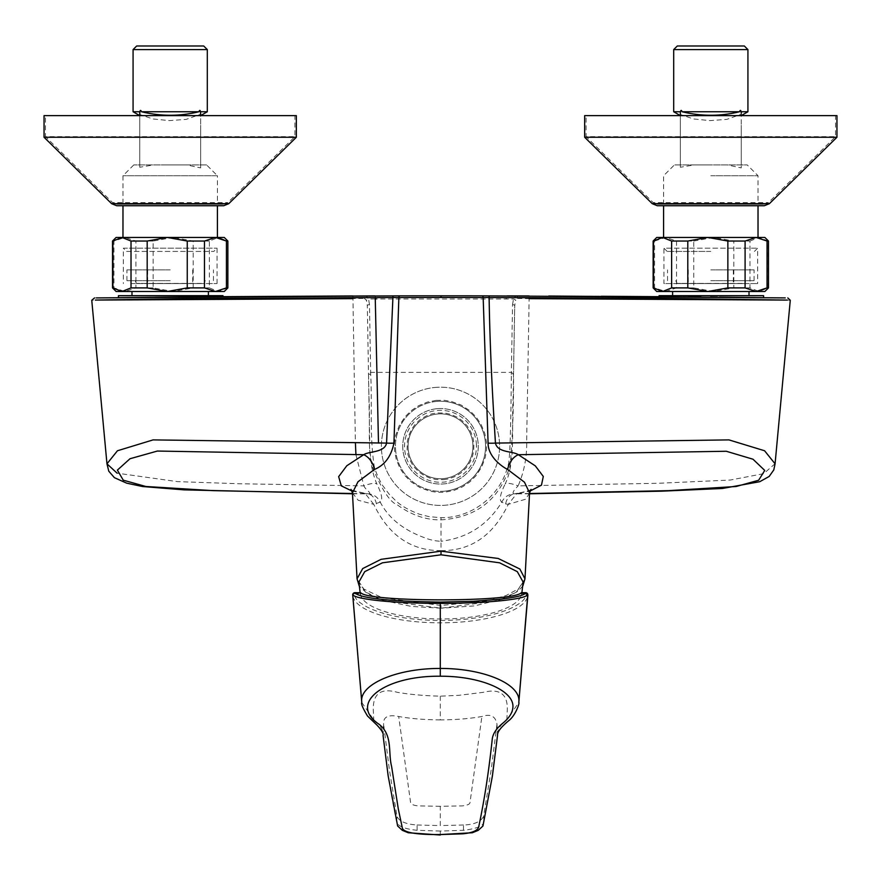 <?xml version="1.0" encoding="UTF-8"?>
<svg xmlns="http://www.w3.org/2000/svg" width="881" height="881" viewBox="0 0 881 881"><rect width="100%" height="100%" fill="white"/><g stroke="black" fill="none" stroke-linecap="round" stroke-linejoin="round"><path stroke-width="0.66" stroke-dasharray="4.41 3.3" d="M710.802 295.675L749.015 295.675L710.802 295.675M710.802 291.501L749.015 291.501L710.802 291.501M355.737 592.77L355.45 593.662L360.34 593.662L360.77 592.77M440.291 834.56L440.291 831.069L463.461 830.298C476.544 828.735 483.361 825.926 483.911 821.885L490.981 784.079L497.545 734.291C498.69 727.97 499.329 726.164 506.839 719.821L518.81 702.509M440.291 831.069L417.12 830.298C404.687 829.032 397.871 826.224 396.681 821.885L396.626 821.676C390.801 794.409 386.285 765.424 383.092 734.721L383.048 734.291C382.993 729.446 379.887 724.623 373.742 719.821L361.772 702.454M352.741 595.479A1.806 1.707 172.8 0 1 354.536 593.662L354.492 592.792L352.741 595.479A87.626 28.533 180 0 0 440.291 622.834A87.626 28.533 180 0 0 527.851 595.479L526.1 592.792L526.045 593.662L525.142 593.662L524.856 592.77M506.839 719.821L507.258 710.879C508.128 694.305 500.067 688.138 483.074 692.367L458.56 695.351L440.291 696.177C424.565 695.781 410.304 694.514 397.518 692.367C380.614 687.609 372.542 693.776 373.335 710.879L373.742 719.821M440.291 696.177L440.291 719.887C455.697 719.81 469.562 718.676 481.885 716.506C490.486 713.588 495.518 716.143 496.983 724.193L497.501 734.721M496.983 724.193L491.224 769.653L483.592 816.258L483.911 821.885M463.461 830.298L463.505 825.001C474.319 824.627 481.015 821.709 483.592 816.258M463.505 825.001L440.291 825.596L440.291 806.291L462.018 805.917C467.26 805.399 469.925 804.232 470.025 802.426L481.885 716.506M440.291 719.887C424.334 719.755 410.469 718.621 398.697 716.506C388.103 714.359 383.07 716.914 383.609 724.193L383.092 734.721M396.681 821.885L396.99 816.258L389.391 769.818L383.609 724.193M417.12 830.298L417.087 825.001C405.767 824.231 399.071 821.323 396.99 816.258M417.087 825.001L440.291 825.596M440.291 806.291L418.574 805.917C413.927 805.586 411.262 804.419 410.568 802.426L398.697 716.506M360.34 593.662A80.722 26.276 180 0 0 360.461 594.433A80.722 26.276 180 0 0 441.018 618.98A80.722 26.276 180 0 0 521.563 594.433A80.722 26.276 180 0 0 521.684 593.662L525.142 593.662M521.255 592.77L521.684 593.662M523.105 582.011L516.42 592.076L498.525 600.567L441.018 608.209L383.499 600.567L365.604 592.076L358.919 582.011M227.86 241.042L227.485 287.9L218.433 291.501L209.37 287.9L209.37 241.042L218.433 237.441L173.172 237.441L193.203 241.042L193.203 287.9L173.172 291.501L153.14 287.9L153.14 241.042L173.172 237.441L124.937 237.441L135.905 241.042L135.905 287.9L124.937 291.501L113.957 287.9L113.957 241.042L124.937 237.441L116.127 237.441M113.957 241.042L112.526 241.042M153.14 241.042L135.905 241.042M209.37 241.042L193.203 241.042M113.957 287.9L112.526 287.9M153.14 287.9L135.905 287.9M209.37 287.9L193.203 287.9M224.259 291.501L116.127 291.501M224.259 237.441L218.433 237.441L227.485 241.042M208.401 291.501L131.985 291.501L208.401 291.501M122.977 237.441L215.449 237.441M45.493 115.631L294.893 115.631L45.493 115.631L45.493 136.654L294.893 136.654L45.493 136.654L112.625 202.641L227.761 202.641L112.625 202.641L116.677 204.293L223.719 204.293L116.677 204.293M296.335 115.631L44.05 115.631M296.335 137.26L44.05 137.26M223.719 205.736L116.677 205.736M217.409 205.736L122.977 205.736L217.409 205.736M217.409 204.293L122.977 204.293L217.409 204.293L217.409 175.737L122.977 175.737L217.409 175.737L206.595 164.923L133.791 164.923L206.595 164.923M167.104 164.923L186.662 164.923L200.648 167.897L200.648 125.278L200.648 167.897M139.738 112.085L139.738 167.247L153.701 164.923M203.709 45.988L136.676 45.988M133.075 49.589L207.31 49.589M207.31 111.755L133.075 111.755M139.738 115.598L139.738 114.486L152.776 118.935L169.361 120.62L186.232 119.376L200.648 114.222L200.648 125.278L200.648 114.222M200.648 114.739L200.648 112.339M186.662 164.923L173.238 164.923M131.985 295.675L208.401 295.675L131.985 295.675M222.97 295.675L118.45 295.675M194.547 296.886L191.838 296.919M150.992 297.304L155.166 297.26M165.793 297.15L166.564 297.15M197.52 296.864L221.605 296.666M775.082 463.692L763.673 473.67L730.173 480.057L658.415 483.273L518.149 485.872C524.283 471.5 527.124 456.325 526.673 440.346L529.129 298.648L790.279 300.267M529.525 493.778L514.03 493.867C511.982 493.228 513.359 490.574 518.149 485.872C511.487 483.405 507.181 482.744 505.209 483.889C515.792 461.501 511.398 430.071 513.094 398.697L514.713 305.872L515.528 300.432A2.158 1.2 17.8 0 0 513.48 299L376.033 298.978L374.888 295.895L507.148 295.895L505.991 298.978M529.536 493.525L516.861 493.613L529.966 491.08M529.569 492.931L525.704 499.197L508.271 504.328C493.338 535.494 470.917 550.922 441.018 550.603L441.018 541.264C435.412 541.11 429.697 539.855 423.882 537.487C416.856 534.822 410.942 531.981 406.141 528.974C394.578 522.026 385.944 513.083 380.24 502.137C382.993 500.1 381.858 494.021 376.815 483.889C365.505 457.371 370.945 425.457 368.886 396.153L367.322 305.872L368.522 374.029L370.692 374.447C372.311 405.183 369.491 433.694 374.117 465.653C375.218 471.544 380.427 482.336 382.905 485.827L389.116 494.131L395.767 500.782C401.108 505.804 408.982 510.286 419.411 514.218L429.124 516.662L441.018 517.687C471.698 518.182 501.014 495.629 508.007 465.267C509.747 463.527 510.848 433.254 511.343 374.447L513.513 374.029L511.354 372.377L512.555 304.595A2.158 1.233 -179 0 1 514.713 305.872L513.513 374.029C513.821 404.214 512.698 434.718 510.165 465.553C499.56 499.516 476.511 517.61 441.018 519.856L441.018 541.264C467.426 538.049 487.689 525.01 501.796 502.137C504.406 496.95 508.491 494.197 514.03 493.867L516.861 493.613A14.415 11.464 80.9 0 0 514.647 493.69L514.647 493.69A14.415 11.464 80.9 0 0 505.639 503.932L501.796 502.137C499.042 500.045 500.188 493.966 505.209 483.889M548.764 296.027L601.271 296.269M675.463 296.787L732.386 297.315M512.555 304.595L513.48 299L515.837 295.917A2.158 1.773 -89.8 0 1 517.576 298.428L515.528 300.432M517.576 298.428L529.129 298.648L529.129 295.961M522.818 585.997L517.951 591.239L504.461 598.529L474.573 605.886L441.018 608.209L441.018 605.478L487.733 600.908L506.322 595.424L518.557 588.783L524.977 578.839M763.486 297.657L761.911 297.635M760.755 297.624L756.338 297.569M751.284 297.514L749.456 297.492M729.809 297.293L717.398 297.161M710.438 297.095L688.502 296.897M700.957 297.007L719.546 297.183M219.006 296.688L217.937 296.699M207.696 296.776L94.234 297.943M505.639 503.932L508.271 504.328L516.982 493.338L519.041 493.294M441.018 605.478L382.035 597.67L363.842 589.07L357.058 578.839M352.466 492.942L358.182 500.265L373.753 504.328C388.697 535.406 411.119 550.834 441.018 550.603M375.273 298.978L368.555 299L366.199 295.917A2.158 1.773 89.8 0 0 364.448 298.428L91.756 300.267M370.692 374.447L369.48 304.595A2.158 1.233 -1 0 0 367.322 305.872L366.507 300.432L364.448 298.428M511.343 374.447L511.354 372.377L370.67 372.377L368.522 374.029L369.723 443.33C369.04 444.354 369.811 451.997 372.046 466.269C381.627 489.462 390.052 502.313 397.298 504.846C411.471 515.121 426.052 520.12 441.018 519.856L441.018 517.687M352.059 491.069L368.005 493.867C373.544 494.197 377.619 496.95 380.24 502.137L373.753 504.328L365.053 493.338C353.953 490.893 349.261 489.572 350.99 489.362M352.907 295.961L355.406 442.978M355.924 454.673L363.875 485.872L240.05 483.768L177.422 481.621L117.118 473.174M369.48 304.595L368.555 299A2.158 1.2 -17.8 0 0 366.507 300.432M376.396 503.932A14.415 11.464 -80.9 0 0 367.388 493.69L368.005 493.867C373.269 493.823 365.483 490.067 363.875 485.872C370.538 483.405 374.854 482.744 376.815 483.889M352.488 493.525L365.175 493.613A14.415 11.464 -80.9 0 1 367.388 493.69L362.983 493.294M763.585 295.675L659.065 295.675M710.802 175.737L758.023 175.737L710.802 175.737M758.023 204.293L663.591 204.293L758.023 204.293L758.023 175.737L747.209 164.923L674.405 164.923L747.209 164.923M744.324 45.988L677.291 45.988M673.69 49.589L747.925 49.589M727.277 164.923L713.852 164.923L727.277 164.923L741.262 167.897L741.262 114.222L741.262 167.897M680.341 112.085L680.352 167.247L694.316 164.923L707.718 164.923L694.316 164.923M707.718 164.923L713.852 164.923M680.352 115.598L680.352 114.486L693.391 118.935L709.965 120.62L726.847 119.376L741.262 114.222M741.262 114.739L741.262 112.339M747.925 111.755L673.69 111.755M586.107 115.631L835.507 115.631L586.107 115.631L586.107 136.654L835.507 136.654L586.107 136.654L653.239 202.641L768.375 202.641L653.239 202.641L657.281 204.293L764.323 204.293L657.281 204.293M836.95 115.631L584.665 115.631M836.95 137.26L584.665 137.26M764.323 205.736L657.281 205.736M663.591 205.736L758.023 205.736M756.063 237.441L663.591 237.441M654.572 241.042L665.551 237.441L676.52 241.042L676.52 287.9L665.551 291.501L654.572 287.9L654.572 241.042L653.14 241.042M693.743 241.042L713.786 237.441L733.818 241.042L733.818 287.9L713.786 291.501L693.743 287.9L693.743 241.042L676.52 241.042M749.984 241.042L759.048 237.441L768.1 241.042L768.1 287.9L759.048 291.501L749.984 287.9L749.984 241.042L733.818 241.042M764.873 237.441L656.741 237.441M764.873 291.501L656.741 291.501M749.984 287.9L733.818 287.9M693.743 287.9L676.52 287.9M654.572 287.9L653.14 287.9M203.819 283.572L136.566 283.572L203.819 283.572L136.676 283.396L203.709 283.396L205.273 280.687M130.972 283.572L217.045 283.572L130.972 283.572M126.589 251.426L213.808 251.426L126.589 251.426L123.34 248.178L217.045 248.178L123.34 248.178L123.34 283.572M170.198 280.687L126.941 280.687L170.198 280.687M170.198 269.872L126.941 269.872L170.198 269.872M192.719 269.872L192.719 283.572L147.667 283.572L192.719 283.572M710.802 251.426L667.192 251.426L710.802 251.426M667.192 251.426L663.955 248.178L757.66 248.178L663.955 248.178L663.955 283.572L757.66 283.572L663.955 283.572M744.434 283.572L677.181 283.572L744.434 283.572L677.291 283.396L744.324 283.396L745.888 280.687M710.802 280.687L754.059 280.687L710.802 280.687M710.802 269.872L754.059 269.872L710.802 269.872M733.333 269.872L733.333 283.572L688.281 283.572L733.333 283.572M444.718 491.146A45.052 45.052 0 0 1 395.646 450.51A45.052 45.052 0 0 1 436.282 401.45A45.052 45.052 0 0 1 485.354 442.086A45.052 45.052 0 0 1 444.718 491.146M476.302 442.934A35.956 35.956 0 0 1 425.512 478.989A35.956 35.956 0 0 1 419.686 416.977A35.956 35.956 0 0 1 476.302 442.934M436.965 408.707A37.762 37.762 0 0 1 478.097 442.769A37.762 37.762 0 0 1 444.035 483.889A37.762 37.762 0 0 1 402.903 449.828A37.762 37.762 0 0 1 436.965 408.707A37.762 37.762 0 0 1 474.826 462.04A37.762 37.762 0 0 1 409.709 468.152A37.762 37.762 0 0 1 436.965 408.707M437.472 414.004A32.432 32.432 0 0 1 472.8 443.264A32.432 32.432 0 0 1 443.528 478.592A32.432 32.432 0 0 1 408.2 449.332A32.432 32.432 0 0 1 437.472 414.004A32.432 32.432 0 0 1 472.8 443.264A32.432 32.432 0 0 1 443.528 478.592A32.432 32.432 0 0 1 408.2 449.332A32.432 32.432 0 0 1 437.472 414.004A32.432 32.432 0 0 1 472.8 443.264A32.432 32.432 0 0 1 443.528 478.592A32.432 32.432 0 0 1 408.2 449.332A32.432 32.432 0 0 1 437.472 414.004M443.639 479.671C451.656 478.35 446.942 479.396 454.233 476.874L458.638 474.485C461.886 471.776 457.878 476.214 466.313 467.679L470.146 461.93L472.436 456.479L473.703 450.907L473.868 443.165C472.546 435.137 473.604 439.85 471.082 432.571L468.692 428.166C465.983 424.906 470.421 428.926 461.875 420.479L456.898 417.065L450.687 414.367L445.103 413.101L437.361 412.925C429.344 414.246 434.058 413.2 426.767 415.722L422.362 418.112C419.114 420.821 423.122 416.383 414.687 424.917L411.273 429.895L408.564 436.117L407.297 441.689L407.132 449.431C408.454 457.459 407.396 452.735 409.918 460.025L412.308 464.43C415.017 467.69 410.579 463.67 419.125 472.117L424.102 475.531L430.313 478.229L435.897 479.495L443.639 479.671M434.972 387.453A59.104 59.104 0 0 1 494.23 470.939A59.104 59.104 0 0 1 392.298 480.508A59.104 59.104 0 0 1 434.972 387.453A59.104 59.104 0 0 1 494.23 470.939A59.104 59.104 0 0 1 392.298 480.508A59.104 59.104 0 0 1 434.972 387.453M436.183 400.37L444.09 400.304L451.226 401.428L460.983 404.963L469.925 410.766L476.203 417.087L481.07 424.345L484.803 433.43L486.433 441.987L486.488 449.883L485.365 457.03L481.841 466.776L476.026 475.729L469.705 482.006L462.448 486.874L454.178 490.354L444.817 492.226L436.91 492.292L429.774 491.169L420.017 487.634L411.075 481.83L404.797 475.509L399.93 468.252L396.274 459.442L394.567 450.609L394.512 442.714L395.635 435.566L399.159 425.82L404.974 416.867L411.295 410.59L418.552 405.723L427.362 402.077L436.183 400.37M436.282 401.45A45.052 45.052 0 0 0 403.762 472.37A45.052 45.052 0 0 0 481.455 465.08A45.052 45.052 0 0 0 436.282 401.45M527.851 595.479A1.806 1.707 7.2 0 0 526.045 593.662C528.171 601.998 500.815 620.202 440.291 620.444C379.777 620.202 352.422 601.998 354.536 593.662L355.45 593.662M228.763 203.676L111.623 203.676M769.377 203.676L652.237 203.676M527.895 594.378L527.895 594.961M352.697 594.378L352.686 594.961M360.461 594.433L360.131 592.704M521.563 594.433L521.893 592.704M223.719 204.293L227.761 202.641L294.893 136.654L294.893 115.631M139.738 115.092L139.738 167.247M139.738 114.486L139.738 165.496M139.738 125.278L139.738 164.923L139.738 125.278M200.648 125.278L200.648 164.923L200.648 125.278M133.791 164.923L122.977 175.737L122.977 204.293M531.034 489.373C531.078 488.779 533.093 490.376 516.982 493.338L514.317 493.867M441.018 608.209L411.108 606.381L382.024 600.137L366.87 593.232L359.217 585.997M352.51 493.778L369.987 493.878M663.591 204.293L663.591 175.737L674.405 164.923M680.352 115.092L680.352 167.247M680.352 114.486L680.352 165.496M741.262 125.278L741.262 164.923L741.262 125.278M680.352 125.278L680.352 164.923L680.352 125.278M764.323 204.293L768.375 202.641L835.507 136.654L835.507 115.631M217.045 283.572L217.045 248.178L213.808 251.426M213.444 280.687L213.444 269.872M126.941 280.687L126.941 269.872M147.667 269.872L147.667 283.572M136.566 283.572L135.112 280.687M754.411 251.426L757.66 248.178L757.66 283.572M754.059 280.687L754.059 269.872M667.556 280.687L667.556 269.872M688.281 269.872L688.281 283.572M677.181 283.572L675.727 280.687"/><path stroke-width="1.32" d="M360.34 593.662L360.77 592.77L355.737 592.77L355.45 593.662M478.702 826.896C484.319 800.565 488.812 771.437 492.204 739.522C492.732 733.84 496.399 728.29 503.227 722.872C509.526 717.563 512.753 712.222 512.929 706.87C513.843 690.352 480.09 676.024 440.291 676.223C384.094 675.573 347.841 703.412 379.039 724.259C393.014 735.206 387.948 752.099 391.605 766.492L398.322 809.088L402.386 828.217C404.643 834.021 424.983 834.648 440.291 834.56L462.844 833.822C472.425 832.853 477.711 830.541 478.702 826.896M440.291 834.56L472.337 832.754L478.218 830.354L482.942 826.015L492.38 776.183L497.501 735.635C497.468 733.333 497.842 729.732 509.042 720.427C515.561 715.295 519.856 702.862 518.81 702.454L518.898 701.243C520.109 683.854 483.46 668.294 440.291 668.448L440.291 676.223M518.81 702.509L527.895 594.972L526.056 592.671L521.486 592.704M440.291 835.012L408.244 832.754L402.353 830.343L397.639 825.993L388.169 775.941L383.07 735.492C383.83 733.675 381.748 730.173 376.848 724.986L367.531 716.044C362.862 708.302 360.946 703.765 361.772 702.454L361.695 701.243C360.109 684.218 396.879 668.238 440.291 668.448L440.291 603.386C488.206 603.386 525.836 599.19 527.763 594.642A1.806 1.784 -149.9 0 0 525.968 592.77C523.799 595.512 516.387 597.197 500.32 599.201L473.251 601.305L440.302 602.086L440.291 603.386C392.287 603.408 354.558 599.124 352.818 594.642L354.536 592.671L360.538 592.704M518.898 701.243L527.763 594.642M525.968 592.77L521.255 592.77C513.535 602.208 368.621 602.23 360.77 592.77M440.302 602.086C389.116 601.36 360.549 598.254 354.625 592.77L354.625 592.77A1.806 1.784 149.9 0 0 352.818 594.642M525.142 593.662L524.856 592.77M521.255 592.77L521.684 593.662M360.131 592.704L358.919 582.011L364.734 571.648L382.42 562.816L441.018 554.81L499.593 562.816L517.301 571.648L523.105 582.011L521.893 592.704M227.86 287.9L224.259 291.501L116.127 291.501L112.526 287.9L112.526 241.042L116.127 237.441L121.952 237.441L112.9 241.042L112.9 287.9L121.952 291.501L131.016 287.9L131.016 241.042L121.952 237.441L167.214 237.441L147.182 241.042L147.182 287.9L167.214 291.501L187.257 287.9L187.257 241.042L167.214 237.441L215.449 237.441L204.48 241.042L204.48 287.9L215.449 291.501L226.428 287.9L226.428 241.042L227.86 241.042L227.86 287.9L226.428 287.9M187.257 241.042L204.48 241.042M131.016 241.042L147.182 241.042M131.016 287.9L147.182 287.9M226.428 241.042L215.449 237.441L224.259 237.441L227.86 241.042M187.257 287.9L204.48 287.9M215.449 237.441L122.977 237.441L122.977 205.736M44.05 115.631L296.335 115.631L296.335 137.26L44.05 137.26L44.05 115.631M111.623 203.676L228.763 203.676L223.719 205.736L116.677 205.736L111.623 203.676L44.05 137.26M198.875 111.755C179.845 116.413 160.727 116.413 141.5 111.755L198.875 111.755C199.602 109.949 200.141 109.949 200.516 111.755L207.31 111.755L207.31 49.589L133.075 49.589L133.075 111.755L139.87 111.755L139.738 115.631L139.738 112.614M133.075 49.589L136.676 45.988L203.709 45.988L207.31 49.589M141.5 111.755C140.784 109.971 140.244 109.971 139.87 111.755M200.516 111.755L200.648 114.739M131.985 291.501L131.985 295.675M191.838 296.919L118.45 297.657L118.45 295.675L222.97 295.675L222.97 296.655M221.605 296.666L194.547 296.886M118.45 297.657L150.992 297.304M155.166 297.26L165.793 297.15M166.564 297.15L197.52 296.864M529.129 298.648L787.438 300.091L650.96 298.263L489.12 297.536C489.913 346.211 492.193 391.649 495.452 443.088L728.939 439.894L764.576 450.753L775.071 463.813L773.804 469.903L769.179 476.456L759.763 481.698L722.354 488.492L661.631 491.169L529.525 493.778M374.888 295.895L96.425 297.91L399.765 295.851L441.018 295.818L441.018 297.459L483.162 297.547L488.085 443.132A14.415 2.808 176.4 0 0 495.452 443.088C497.512 452.922 512.874 450.984 518.336 454.717L726.274 451.259L753.002 459.221L764.741 470.432L758.651 480.244L736.142 486.499L668.602 490.651L529.536 493.525M441.018 295.818L482.27 295.851A2.158 0.925 -89.9 0 1 483.162 297.547L489.12 297.536M482.27 295.851L785.224 297.91L548.764 296.027M601.271 296.269L675.463 296.787M529.966 491.08L541.463 485.167L543.302 476.467L535.307 465.873L518.336 454.717A14.415 9.669 117.9 0 0 507.709 469.529L524.481 482.204L529.569 492.931L524.977 578.839L519.878 569.038L498.183 558.455L441.018 551.165L441.018 554.81M488.085 443.132C487.986 455.829 500.364 465.785 507.709 469.529M719.546 297.183L763.486 297.657M761.911 297.635L760.755 297.624M756.338 297.569L751.284 297.514M749.456 297.492L729.809 297.293M717.398 297.161L710.438 297.095M688.502 296.897L700.957 297.007M352.907 295.961L219.006 296.688M217.937 296.699L207.696 296.776M529.129 295.961L507.148 295.895M359.217 585.997L357.058 578.839L362.708 568.564L381.077 559.325L441.018 551.165M441.018 297.459L398.862 297.547L393.939 443.132C391.197 456.435 384.656 465.234 374.326 469.529L357.972 481.775L352.455 492.931L357.058 578.839M399.765 295.851A2.158 0.925 89.9 0 0 398.862 297.547L392.915 297.525L386.572 443.077C384.634 452.834 368.864 451.094 363.699 454.717L346.828 465.73L338.656 476.643L341.299 485.86L352.059 491.069M352.907 298.648L95.346 300.069L182.675 298.659L392.915 297.525L392.915 295.862M355.406 442.978L355.924 454.673M117.118 473.174L106.964 463.824L117.448 450.764L153.074 439.894L386.572 443.077A14.415 2.808 3.6 0 0 393.939 443.132M374.326 469.529A14.415 9.669 62.1 0 0 363.699 454.717L157.369 451.05L129.992 458.737L117.382 470.113L123.241 480.167L145.839 486.488L212.806 490.629L352.488 493.525M659.065 296.655L659.065 295.675L763.585 295.675L763.585 297.657M677.291 45.988L744.324 45.988L747.925 49.589L673.69 49.589L677.291 45.988M741.262 113.286L741.13 111.755C740.756 109.949 740.216 109.949 739.489 111.755C720.46 116.413 701.331 116.413 682.114 111.755C681.398 109.971 680.859 109.971 680.473 111.755L680.352 112.614M741.262 115.631L741.262 114.739M741.13 111.755L747.925 111.755L747.925 49.589M680.352 115.598L673.69 111.755L680.473 111.755M682.114 111.755L739.489 111.755M584.665 115.631L836.95 115.631L836.95 137.26L584.665 137.26L584.665 115.631M652.237 203.676L769.377 203.676L764.323 205.736L657.281 205.736L652.237 203.676L584.665 137.26M758.023 237.441L758.023 205.736L663.591 205.736L663.591 237.441L756.063 237.441L745.095 241.042L745.095 287.9L756.063 291.501L767.043 287.9L767.043 241.042L756.063 237.441L764.873 237.441L768.474 241.042L767.043 241.042M727.86 241.042L707.828 237.441L687.797 241.042L687.797 287.9L707.828 291.501L727.86 287.9L727.86 241.042L745.095 241.042M671.63 241.042L662.567 237.441L653.515 241.042L653.515 287.9L662.567 291.501L671.63 287.9L671.63 241.042L687.797 241.042M767.043 287.9L768.474 287.9L764.873 291.501L656.741 291.501L653.14 287.9L653.14 241.042L656.741 237.441L756.063 237.441M727.86 287.9L745.095 287.9M671.63 287.9L687.797 287.9M361.695 701.243L352.686 594.675M354.625 592.77L355.737 592.77M489.12 297.525L489.12 295.862M376.033 298.978L375.273 298.978M672.599 291.501L672.599 295.675M749.015 291.501L749.015 295.675M361.772 702.432L352.697 594.378M228.763 203.676L296.335 137.26M200.648 115.598L207.31 111.755M139.738 115.598L133.075 111.755M139.738 113.22L139.738 114.078M200.648 115.631L200.648 113.286M217.409 237.441L217.409 205.736M208.401 291.501L208.401 295.675M775.071 463.824L790.279 300.267L787.801 297.943M529.569 492.931L531.034 489.373M522.818 585.997L524.977 578.839M106.964 463.824L91.756 300.267L94.52 297.932M350.99 489.362L352.466 492.942M375.24 297.514L378.489 443.066M106.964 463.813L108.781 471.214L114.42 477.678L126.699 483.173L142.59 486.532L184.107 489.869L352.51 493.778M680.352 113.22L680.352 114.078M741.262 115.598L747.925 111.755M673.69 111.755L673.69 49.589M769.377 203.676L836.95 137.26M768.474 287.9L768.474 241.042"/></g></svg>
